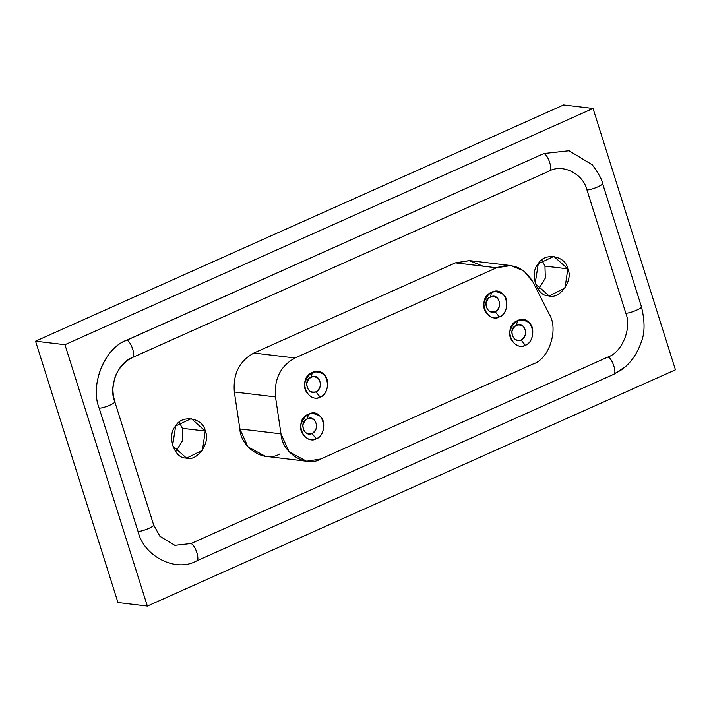 <?xml version="1.0" encoding="UTF-8"?>
<svg xmlns="http://www.w3.org/2000/svg" width="711" height="711" viewBox="0 0 711 711"><rect width="100%" height="100%" fill="white"/><g stroke="black" fill="none" stroke-linecap="round" stroke-linejoin="round"><path stroke-width="1.07" d="M312.067 433.55C317.142 429.746 317.861 425.205 314.226 419.917C308.965 416.886 305.197 418.575 302.913 424.982C303.099 431.808 306.148 434.67 312.067 433.55L316.235 438.794C329.664 433.523 323.052 406.656 308.458 414.131L307.401 418.752C316.155 414.264 320.119 430.386 312.067 433.55C304.255 437.487 298.327 422.245 307.401 418.752L308.458 414.131C293.341 419.952 303.215 445.353 316.235 438.794L312.067 433.55M521.127 340.018C526.193 336.223 526.913 331.682 523.287 326.393C518.026 323.363 514.249 325.051 511.964 331.45C512.151 338.285 515.208 341.138 521.127 340.018L525.296 345.262C538.725 340 532.112 313.124 517.519 320.608L516.462 325.22C525.216 320.741 529.18 336.863 521.127 340.018C513.315 343.955 507.387 328.713 516.462 325.22L517.519 320.608C502.401 326.42 512.267 351.829 525.296 345.262L521.127 340.018M315.942 391.859C321.017 388.064 321.736 383.522 318.101 378.234C312.84 375.204 309.072 376.883 306.788 383.291C306.974 390.126 310.023 392.979 315.942 391.859L320.11 397.102C333.539 391.832 326.927 364.965 312.333 372.448L311.276 377.061C320.03 372.573 324.003 388.695 315.942 391.859C308.13 395.796 302.211 380.554 311.276 377.061L312.333 372.448C297.216 378.261 307.09 403.67 320.11 397.102L315.942 391.859M495.167 311.676C500.242 307.881 500.962 303.339 497.327 298.051C492.065 295.021 488.297 296.709 486.013 303.117C486.2 309.943 489.248 312.796 495.167 311.676L499.335 316.919C512.764 311.658 506.152 284.791 491.559 292.265L490.501 296.887C499.255 292.399 503.228 308.521 495.167 311.676C487.355 315.622 481.427 300.371 490.501 296.887L491.559 292.265C476.441 298.078 486.315 323.487 499.335 316.919L495.167 311.676M510.809 265.559L469.651 260.626L455.44 262.857L496.589 267.789L510.809 265.559L523.883 270.918L532.823 281.805C523.954 267.114 511.876 262.448 496.589 267.789L295.021 357.962C280.561 365.925 274.055 378.91 275.495 396.925L280.996 433.852C281.84 452.845 305.854 468.042 320.741 459.004L533.063 364.014C549.274 359.144 558.944 328.873 549.088 313.915L532.823 281.805L549.088 313.915C558.944 328.873 549.274 359.144 533.063 364.014L320.741 459.004L306.53 461.226L289.164 451.876L280.996 433.852L239.847 428.92L248.006 446.943L265.372 456.302L306.53 461.226M499.335 316.919C492.536 321.656 481.32 311.169 484.075 302.646C487.879 291.972 494.163 289.155 502.935 294.212C509.716 298.469 507.067 315.151 499.335 316.919M320.11 397.102C313.311 401.831 302.095 391.343 304.85 382.829C308.654 372.146 314.946 369.338 323.709 374.395C330.491 378.643 327.842 395.334 320.11 397.102M525.296 345.262C518.488 349.999 507.281 339.502 510.027 330.988C513.84 320.314 520.123 317.497 528.886 322.554C535.667 326.802 533.028 343.493 525.296 345.262M316.235 438.794C309.436 443.522 298.22 433.035 300.975 424.52C304.779 413.838 311.062 411.029 319.834 416.077C326.607 420.334 323.967 437.025 316.235 438.794M279.583 454.071C264.696 463.11 240.682 447.912 239.847 428.92L234.337 391.992L239.847 428.92L280.996 433.852L275.495 396.925L234.337 391.992L275.495 396.925C274.055 378.91 280.561 365.925 295.021 357.962L253.863 353.038C239.411 360.992 232.897 373.977 234.337 391.992C232.897 373.977 239.411 360.992 253.863 353.038L295.021 357.962L496.589 267.789L455.44 262.857L253.863 353.038L455.44 262.857L469.26 260.582L482.938 266.154M544.964 266.11L541.826 260.022L544.964 266.11L545.328 278.125L538.289 289.546L545.328 278.125L544.964 266.11L567.822 268.847L544.964 266.11M535.161 283.458L549.123 295.936L565.023 288.062L567.822 268.847L553.86 256.378L538.271 263.79L535.161 283.458M182.371 428.324L179.243 422.236L182.371 428.324L182.745 440.331L175.706 451.761L182.745 440.331L182.371 428.324L205.239 431.062L182.371 428.324M172.569 445.673L186.54 458.142L202.439 450.276L205.239 431.062L191.277 418.592L175.688 426.005L172.569 445.673M602.359 183.056C605.514 183.989 592.067 189.997 586.966 189.944C592.067 189.997 605.514 183.989 602.359 183.056L602.528 183.314C601.915 179.394 598.52 173.235 592.343 164.836L569.004 150.741L543.897 153.54C548.368 155.149 553.167 170.364 549.39 170.978C553.167 170.364 548.368 155.149 543.897 153.54L126.869 340.116C131.339 341.715 136.139 356.931 132.362 357.544L549.39 170.978C562.659 163.468 583.296 173.884 586.966 189.944L625.84 313.231C631.955 328.206 622.178 352.229 608.038 356.975C622.178 352.229 631.955 328.206 625.84 313.231L586.966 189.944C583.296 173.884 562.659 163.468 549.39 170.978L132.362 357.544C118.222 362.29 108.445 386.313 114.56 401.288L114.729 401.537C113.058 395.04 112.551 389.93 113.209 386.206C114.515 379.914 113.876 372.262 127.349 360.424L132.362 357.544C136.139 356.931 131.339 341.715 126.869 340.116C104.864 347.492 89.639 384.882 99.158 408.176L138.032 531.464C143.746 556.464 175.857 572.675 196.503 560.979L613.531 374.413C617.308 373.799 612.509 358.575 608.038 356.975L191.01 543.542L608.038 356.975C612.509 358.575 617.308 373.799 613.531 374.413L621.334 369.933C629.99 363.89 636.514 354.931 640.913 343.066C644.921 333.672 645.09 321.514 641.402 306.601L641.233 306.343C644.388 307.276 630.941 313.293 625.84 313.231C630.941 313.293 644.388 307.276 641.233 306.343M159.833 536.245L174.844 545.337L191.01 543.542C195.481 545.141 200.28 560.366 196.503 560.979C200.28 560.366 195.481 545.141 191.01 543.542L174.87 545.346L159.877 536.29L153.603 524.834L114.729 401.537M205.239 431.062C211.087 442.526 196.805 462.346 185.793 458.035C174.026 458.453 166.605 434.91 175.688 426.005C181.598 414.122 203.31 417.837 205.239 431.062M567.822 268.847C573.679 280.312 559.388 300.131 548.377 295.82C536.618 296.238 529.197 272.704 538.271 263.79C544.182 251.916 565.894 255.631 567.822 268.847M153.434 524.576C156.58 525.509 143.142 531.526 138.032 531.464C143.142 531.526 156.58 525.509 153.434 524.576L153.603 524.834M114.56 401.288C117.706 402.222 104.268 408.23 99.158 408.176C104.268 408.23 117.706 402.222 114.56 401.288M64.95 344.702L147.355 606.074L675.45 369.818L593.036 108.445L64.95 344.702L35.55 341.182L117.964 602.555L147.355 606.074L64.95 344.702L593.036 108.445L563.645 104.926L35.55 341.182L64.95 344.702M625.653 366.485L613.531 374.413L196.503 560.979C175.857 572.675 143.746 556.464 138.032 531.464L99.158 408.176C90.03 385.638 103.708 349.696 124.665 341.164L543.897 153.54L569.076 150.759L592.45 164.952M563.645 104.926L593.036 108.445L675.45 369.818L147.355 606.074L117.964 602.555L35.55 341.182L563.645 104.926M602.528 183.314L641.402 306.601"/></g></svg>
